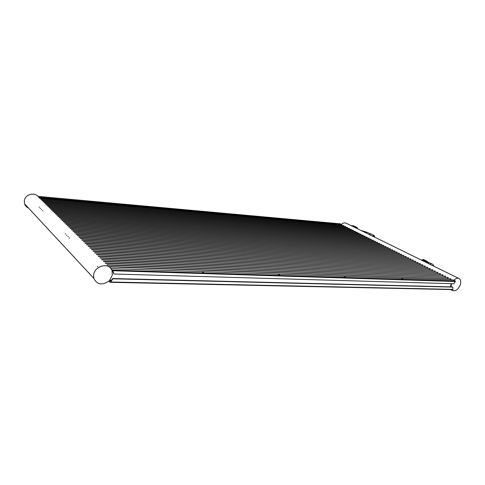 <?xml version="1.0" encoding="UTF-8"?>
<svg xmlns="http://www.w3.org/2000/svg" width="485" height="485" viewBox="0 0 485 485"><rect width="100%" height="100%" fill="white"/><g stroke="black" fill="none" stroke-linecap="round" stroke-linejoin="round"><path stroke-width="0.73" d="M421.586 260.184L423.484 259.984L428.31 262.343L428.704 263.676M421.908 259.899L426.733 262.258L428.31 262.343M426.733 262.258L426.406 262.555M374.669 237.165L374.135 235.686L372.486 236.104M374.808 237.238L374.232 235.498L372.341 236.031M370.255 233.837L368.946 234.37M374.093 235.431L370.855 233.915L369.388 234.582M292.588 219.941L291.818 219.681L292.588 219.941M239.99 215.188L239.202 214.928L239.99 215.188M181.287 209.89L180.487 209.629L181.287 209.89M115.363 203.936L114.551 203.676L115.363 203.936M341.428 225.216L341.689 224.925L39.109 197.783M38.721 197.256L341.767 224.561L340.288 223.827L37.969 196.383M341.767 224.561L341.689 224.925M28.597 208.138C26.56 207.265 25.214 205.81 24.541 203.779L24.329 200.742C25.014 194.224 35.059 191.66 38.497 197.037M113.787 274.001L112.623 270.691L111.599 269.672L112.065 270.739L112.344 275.104L109.561 280.421L110.58 281.464L112.593 278.529L112.872 278.808L110.628 281.991L109.943 282.27L108.84 281.124C102.014 285.592 97.006 284.671 93.805 278.354L93.678 274.589C94.799 266.392 107.209 262.476 111.144 268.926L112.265 270.036L455.47 281.058L453.911 283.749L113.787 274.001L113.375 272.036L112.265 270.036M109.561 280.421L108.84 281.124M112.593 278.529L452.438 286.908L452.844 287.114L452.832 289.606L110.21 282.276M455.47 281.058L453.317 279.984L110.871 268.563M203.591 272.576L202.506 272.194L203.591 272.576M279.633 275.043L278.566 274.656L279.633 275.043M345.393 277.177L344.35 276.796L345.393 277.177M402.829 279.045L401.804 278.669L402.829 279.045M452.844 287.114L112.872 278.808M111.623 280.191L109.81 280.148M450.51 286.865L451.153 283.67M111.144 268.926L111.599 269.672M450.911 286.871L451.632 283.689M341.398 224.379C343.125 222.851 344.774 222.488 346.345 223.282L374.505 237.092M453.857 280.251C455.827 278.36 457.61 277.826 459.204 278.639C460.762 279.79 461.132 281.821 460.307 284.731C458.192 289.587 455.554 291.509 452.396 290.509L451.517 289.581M458.786 278.432L375.141 237.395M39.734 198.256L343.816 225.58L39.958 198.48M343.289 226.149L343.816 225.58M40.867 199.377L345.696 226.513L41.092 199.602M345.162 227.083L345.696 226.513M42.007 200.511L347.587 227.453L42.237 200.735M347.048 228.029L347.587 227.453M43.159 201.651L349.485 228.399L43.395 201.881M348.945 228.981L349.485 228.399M44.323 202.803L351.401 229.35L44.559 203.033M350.855 229.938L351.401 229.35M45.499 203.967L353.329 230.308L45.735 204.197M352.777 230.902L353.329 230.308M46.687 205.137L355.275 231.272L46.924 205.373M354.717 231.872L355.275 231.272M47.882 206.325L357.227 232.242L48.124 206.561M356.663 232.848L357.227 232.242M49.088 207.519L359.197 233.224L49.337 207.756M358.627 233.831L359.197 233.224M50.313 208.726L361.179 234.206L50.555 208.968M360.61 234.825L361.179 234.206M51.543 209.944L363.174 235.201L51.786 210.187M362.598 235.825L363.174 235.201M52.78 211.169L365.187 236.195L53.035 211.418M364.605 236.825L365.187 236.195M54.035 212.412L367.212 237.201L54.29 212.66M366.624 237.838L367.212 237.201M55.302 213.667L369.249 238.214L55.557 213.915M368.655 238.856L369.249 238.214M56.581 214.928L371.298 239.232L56.836 215.182M370.704 239.887L371.298 239.232M57.873 216.207L373.371 240.263L58.133 216.462M372.765 240.918L373.371 240.263M59.176 217.498L375.451 241.3L59.437 217.759M374.844 241.96L375.451 241.3M60.492 218.796L377.548 242.336L60.752 219.062M376.936 243.009L377.548 242.336M61.819 220.111L379.658 243.391L62.086 220.378M379.04 244.064L379.658 243.391M63.159 221.439L381.786 244.446L63.432 221.706M381.161 245.131L381.786 244.446M64.517 222.779L383.932 245.507L64.784 223.052M383.302 246.204L383.932 245.507M65.881 224.137L386.09 246.58L66.16 224.41M385.454 247.283L386.09 246.58M67.263 225.501L388.261 247.659L67.542 225.78M387.618 248.368L388.261 247.659M68.658 226.883L390.449 248.75L68.943 227.162M389.807 249.466L390.449 248.75M70.07 228.277L392.656 249.848L70.355 228.562M392.007 250.569L392.656 249.848M71.495 229.69L394.881 250.951L71.78 229.975M394.22 251.685L394.881 250.951M72.932 231.115L397.118 252.061L73.223 231.4M396.451 252.8L397.118 252.061M74.387 232.551L399.373 253.182L74.678 232.836M398.7 253.934L399.373 253.182M75.854 234L401.647 254.31L76.151 234.297M400.968 255.068L401.647 254.31M77.333 235.467L403.932 255.45L77.636 235.765M403.253 256.213L403.932 255.45M78.837 236.953L406.242 256.595L79.134 237.25M405.551 257.371L406.242 256.595M80.346 238.45L408.564 257.747L80.655 238.753M407.867 258.529L408.564 257.747M81.88 239.966L410.904 258.911L82.189 240.269M410.201 259.705L410.904 258.911M83.426 241.494L413.262 260.081L83.735 241.803M412.553 260.888L413.262 260.081M84.99 243.046L415.639 261.263L85.299 243.355M414.924 262.076L415.639 261.263M86.566 244.604L418.034 262.452L86.888 244.919M417.312 263.276L418.034 262.452M88.161 246.186L420.446 263.652L88.482 246.501M419.719 264.483L420.446 263.652M89.78 247.78L422.878 264.858L90.101 248.102M422.138 265.701L422.878 264.858M91.41 249.399L425.327 266.077L91.738 249.72M424.581 266.932L425.327 266.077M93.053 251.03L427.8 267.308L93.387 251.357M427.049 268.169L427.8 267.308M94.721 252.679L430.286 268.544L95.06 253.012M429.528 269.411L430.286 268.544M96.406 254.346L432.796 269.787L96.745 254.68M432.026 270.672L432.796 269.787M98.109 256.031L435.324 271.042L98.455 256.371M434.548 271.94L435.324 271.042M99.837 257.735L437.87 272.309L100.183 258.081M437.088 273.213L437.87 272.309M101.577 259.457L440.441 273.588L101.929 259.808M439.646 274.498L440.441 273.588M103.335 261.203L443.029 274.874L103.693 261.554M442.229 275.795L443.029 274.874M105.118 262.967L445.636 276.165L105.475 263.319M444.83 277.105L445.636 276.165M106.918 264.749L448.267 277.475L107.282 265.107M447.449 278.426L448.267 277.475M108.743 266.55L450.917 278.79L109.113 266.914M450.019 279.851L450.917 278.79M40.128 208.38L40.534 208.411M97.212 266.483L97.812 266.507M69.246 238.056L69.743 238.087M67.845 236.625L68.337 236.656M66.451 235.207L66.936 235.237M65.075 233.806L65.554 233.837M42.419 210.714L42.825 210.751M41.267 209.544L41.674 209.575M351.552 225.834L353.371 225.719L357.184 227.586L357.621 228.817M351.849 225.586L355.663 227.453L355.359 227.708M355.663 227.453L357.184 227.586M425.891 261.16L426.915 261.203L427.527 261.761M421.441 260.118L423.405 259.493L426.776 261.136M426.873 261.639L431.42 263.658M370.382 233.855L367.284 232.339L365.641 232.745M39.479 207.162L39.085 207.131M110.628 281.991L452.929 289.381M455.433 281.518L112.769 270.721M429.831 264.228L431.547 263.725C432.396 263.852 433.257 264.725 434.142 266.344M370.207 233.831L370.855 233.915M361.07 230.508L367.163 232.279M39.079 207.143L39.467 207.174M37.957 196.37L340.24 223.815M24.541 203.779L93.805 278.354M452.832 289.606L110.059 282.306M453.22 279.96L110.847 268.532M450.553 289.557L452.396 290.509"/></g></svg>
